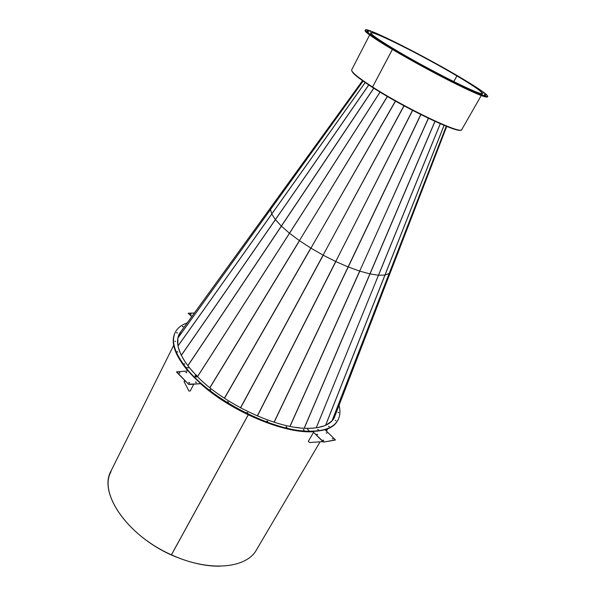 <?xml version="1.0" encoding="UTF-8"?>
<svg xmlns="http://www.w3.org/2000/svg" width="596" height="596" viewBox="0 0 596 596"><rect width="100%" height="100%" fill="white"/><g stroke="black" fill="none" stroke-linecap="round" stroke-linejoin="round"><path stroke-width="0.89" d="M219.656 566.2C206.961 566.297 193.32 563.555 178.726 557.968C131.046 540.281 97.714 494.479 111.057 471.615M179.985 333.536L178.36 336.159M173.674 345.315L110.752 471.496C98.72 493.242 127.067 535.312 171.417 554.802L248.197 414.876M178.86 334.915L180.871 331.667M322.928 441.673L309.51 442.508L308.311 441.345L313.407 432.607M184.738 380.39L184.097 381.641L188.932 391.065L190.251 390.961L193.767 384.167M184.097 381.641L188.932 391.065M184.969 380.613L184.328 381.872M323.032 440.101L323.613 440.451M323.106 440.176L323.851 440.399L323.106 440.176M332.33 438.626L332.881 438.961M332.397 438.693L333.127 438.909L332.397 438.693M326.168 432.815L326.72 433.15M326.228 432.882L326.966 433.098L326.228 432.882M316.841 434.208L317.407 434.551M316.901 434.283L317.653 434.499L316.901 434.283M338.029 412.477L338.498 412.752L338.029 412.477M335.325 420.418L335.824 420.716L335.325 420.418M328.515 426.222L329.037 426.535L328.515 426.222M317.72 429.448L318.279 429.783L317.72 429.448M333.894 418.474L334.699 416.798M333.976 418.332L335.533 414.443L333.976 418.332M337.597 420.716L337.515 420.85C335.138 424.881 330.966 427.809 324.984 429.649L324.909 429.768M337.425 420.992L337.343 421.134C334.997 425.119 330.869 428.04 324.969 429.887M324.984 429.649L335.406 439.885L323.688 442.083L312.691 431.467C283.592 433.128 231.404 411.158 201.023 383.645L188.507 384.219L176.654 371.807M335.235 440.072L323.688 442.083M323.099 441.83L312.691 431.467M323.27 441.539L323.859 441.792M179.18 372.843L179.813 373.163M179.269 372.537L180.052 373.081L179.269 372.537M188.813 382.617L189.461 382.945M188.902 382.312L189.692 382.87L188.902 382.312M195.54 382.17L196.173 382.498M195.622 381.865L196.404 382.423L195.622 381.865M185.922 372.478L186.548 372.791M186.004 372.172L186.779 372.716L186.004 372.172M303.349 429.768L303.93 430.111L303.349 429.768M286.087 427.004L286.698 427.354L286.087 427.004M266.911 421.23L267.53 421.581L266.911 421.23M246.982 412.715L247.608 413.065L246.982 412.715M227.575 401.987L228.208 402.322L227.575 401.987M209.948 389.724L210.582 390.052L209.948 389.724M312.52 431.757C283.42 433.426 231.241 411.463 200.859 383.951M200.278 383.72L189.133 384.487M188.507 384.219L176.595 372.105M176.505 371.874L188.291 370.891C174.971 354.866 170.568 342.126 175.09 332.665L175.164 332.523M188.664 383.906L189.297 384.174M200.435 383.414L201.023 383.645M191.182 314.114L190.452 313.906L191.182 314.114M184.715 364.134L184.037 363.62L184.715 364.134M177.854 352.109L177.191 351.595L177.854 352.109M180.029 332.814L179.061 334.401M181.177 331.234L179.128 334.259L181.177 331.234M187.889 370.913C174.762 355.007 170.449 342.357 174.948 332.955L175.015 332.814M191.703 316.692L188.314 313.191M191.882 316.454L188.269 313.421M188.187 313.235L194.378 313.004M190.586 314.144L191.003 314.345M174.844 341.314L175.544 341.292L174.837 341.307M176.699 332.799L177.213 333.045L176.699 332.799M182.525 326.608L183.002 326.839L182.525 326.608M248.241 414.898L171.462 554.816C208.905 572.227 246.61 568.517 256.496 549.81L320.074 441.852M335.406 414.756L332.799 420.009M334.408 416.582L333.022 419.1M330.273 422.154L327.264 424.27M323.263 426.095L318.406 427.429M313.481 428.137L312.334 428.226M180.402 353.286L178.681 348.377M177.876 344.004L177.854 340.204M178.733 336.181L178.852 334.93M456.916 75.916L457.095 75.997C423.823 56.173 371.36 29.755 370.742 32.832C370.474 34.136 377.864 39.329 392.898 48.41L393.122 48.507C378.177 39.478 370.831 34.315 371.092 33.018C371.703 29.964 423.845 56.218 456.916 75.916L453.75 81.592M392.362 49.431L372.575 87.001C358.017 77.584 351.059 71.848 351.707 69.799L369.639 34.97M372.575 87.001L392.399 49.453M460.887 130.025C458.339 133.809 404.341 108.032 372.627 87.47C359.224 78.821 352.281 73.256 351.804 70.797M338.066 412.514L338.759 412.723L338.066 412.514M335.369 420.463L336.077 420.679L335.369 420.463M328.567 426.282L329.29 426.498L328.567 426.282M317.78 429.515L318.525 429.731L317.78 429.515M337.343 421.134L337.515 420.85C333.261 427.973 323.837 431.519 309.242 431.489C273.408 432.04 209.583 399.283 185.766 367.851C174.419 353.145 170.858 341.411 175.09 332.665L174.948 332.955M339.057 405.325C340.584 411.218 340.122 416.299 337.679 420.575C333.425 427.69 324 431.236 309.413 431.199L306.903 428.33C320.931 428.412 329.983 425.03 334.058 418.198L335.786 413.788M303.386 429.463L304.169 430.051L303.386 429.463M286.14 426.706L286.929 427.295L286.14 426.706M266.971 420.925L267.768 421.514L266.971 420.925M247.049 412.41L247.847 412.991L247.049 412.41M227.65 401.674L228.447 402.248L227.65 401.674M210.023 389.419L210.813 389.978L210.023 389.419M196.822 375.994C223.075 403.522 276.052 428.479 306.903 428.33L309.413 431.199C273.579 431.735 209.747 398.977 185.915 367.546L189.506 367.814L195.913 375.055M177.377 332.777L176.587 332.561L177.377 332.777M183.173 326.578L182.398 326.37L183.173 326.578M181.653 330.579L179.202 334.11C175.142 342.499 178.576 353.733 189.506 367.814L185.915 367.546C174.568 352.839 171.007 341.121 175.231 332.374C177.474 328.016 181.452 324.88 187.174 322.95M439.178 65.441L437.956 64.822L439.178 65.441M428.42 59.533L427.19 58.907L428.42 59.533M417.617 53.752L416.38 53.126L417.617 53.752M407.105 48.283L405.861 47.65L407.105 48.283M397.227 43.307L395.967 42.666L397.227 43.307M388.316 38.993L387.035 38.345L388.316 38.993M380.688 35.492L379.391 34.836L380.688 35.492M374.646 32.959L373.327 32.296L374.646 32.959M370.451 31.513L369.118 30.836L370.451 31.513M368.343 31.245L366.987 30.567L368.343 31.245M368.462 32.221L367.091 31.528L368.462 32.221M370.913 34.434L369.527 33.741L370.913 34.434M375.666 37.853L374.266 37.153L375.666 37.853M382.602 42.368L381.194 41.66L382.602 42.368M391.483 47.814L390.075 47.106L391.483 47.814M401.965 53.975L400.549 53.26L401.965 53.975M413.587 60.569L412.179 59.861L413.587 60.569M425.835 67.311L424.434 66.603L425.835 67.311M438.127 73.874L436.741 73.174L438.127 73.874M449.913 79.968L448.535 79.275L449.913 79.968M460.648 85.31L459.285 84.625L460.648 85.31M469.872 89.683L468.53 88.998L469.872 89.683M477.217 92.909L475.891 92.238L477.217 92.909M482.432 94.898L481.128 94.235L482.432 94.898M485.368 95.598L484.086 94.95L485.368 95.598M486.001 95.04L484.734 94.399L486.001 95.04M484.392 93.289L483.14 92.648L484.392 93.289M480.674 90.45L479.437 89.817L480.674 90.45M475.064 86.658L473.835 86.033L475.064 86.658M467.808 82.092L466.586 81.466L467.808 82.092M449.548 71.296L448.326 70.678L449.548 71.296M459.203 76.906L457.981 76.288L459.203 76.906M461.364 78.538C428.703 58.699 371.308 29.547 370.697 32.802C370.369 33.905 376.292 38.218 388.473 45.736C421.394 66.141 484.012 97.774 482.462 93.49C482.432 92 475.399 87.016 461.364 78.538M365.355 29.964L365.065 30.523C364.692 31.722 371.114 36.416 384.338 44.596C401.51 55.152 428.584 70.164 450.502 81.257C473.44 92.745 485.755 97.975 487.439 96.962L487.752 96.418C487.692 94.764 479.936 89.266 464.485 79.938C428.755 58.252 366.138 26.448 365.355 29.964C364.983 31.156 371.42 35.834 384.643 44.015C401.823 54.556 428.911 69.576 450.829 80.676C473.768 92.171 486.075 97.416 487.752 96.418M477.53 93.147C480.369 94.161 481.903 94.459 482.149 94.034M316.267 427.831L378.482 275.218M324.619 425.723L317.795 427.593M335.421 414.734L391.013 270.718L335.436 414.704L332.054 420.873L389.166 273.512L384.986 275.076L325.647 425.291M331.957 420.97L326.116 425.075M313.66 428.129L307.432 428.338M440.243 123.722L316.23 427.839M197.514 376.694L380.069 92.104M298.901 427.772L295.899 427.377M193.015 371.949L191.532 370.25M380.01 92.075L197.47 376.65M185.848 362.934L182.622 357.809M180.573 353.786L178.249 347.14M177.884 345.337L177.846 338.2M177.891 337.947L180.879 331.644L271.634 206.268L180.908 331.614M289.477 233.215L281.319 226.07L275.352 219.581L271.731 213.971L270.517 209.494L271.657 206.194L362.517 80.691L271.657 206.194M392.935 48.432L392.935 48.432C427.295 69.203 483.691 97.401 482.417 93.468C482.201 91.709 473.768 85.891 457.132 76.012L456.953 75.938C473.477 85.742 481.851 91.523 482.067 93.267C483.326 97.178 427.302 69.166 393.159 48.529L392.935 48.432M481.218 95.561L461.773 129.563C462.071 135.083 405.861 108.569 372.612 87.023M453.787 81.607L456.953 75.938M444.087 125.354L384.986 275.076L378.52 275.24L440.28 123.737M391.08 270.614L446.724 126.419L391.08 270.614L389.166 273.512L446.233 126.225M378.475 275.24L369.937 273.907L359.798 271.143L290.029 426.363M209.814 387.661L299.416 240.642L289.514 233.252M289.924 426.341L359.671 271.098L348.235 266.971L335.853 261.584L257.427 415.986M257.308 415.933L335.719 261.517L323.218 255.207L240.59 407.88M240.471 407.813L323.092 255.14L310.918 248.145L224.491 398.307M224.379 398.232L310.799 248.07L299.52 240.71L209.911 387.743M387.318 96.425L299.408 240.635L387.43 96.5M395.409 101.067L310.918 248.145L395.535 101.141M403.924 105.775L323.092 255.14L404.058 105.85M412.499 110.334L335.727 261.525L412.626 110.402M428.338 118.269L359.686 271.106L428.442 118.321M196.218 374.944L196.784 375.435L196.218 374.944M195.995 375.391L196.442 375.614M196.516 376.732L195.987 376.925L195.034 375.979M196.077 376.761L195.697 376.627L196.077 376.761M196.583 376.672L196.017 376.977L194.966 376.046M196.524 376.94L195.935 377.134L194.862 376.091M195.831 375.212L195.205 375.771M195.525 375.145L195.98 376.016L196.74 376.173L196.68 375.636M195.376 375.502L195.056 376.113M195.98 376.016L195.667 376.627M196.74 376.173L196.427 376.784M325.587 425.313L384.912 275.084M332.009 420.918L389.136 273.519M370.019 273.922L304.265 428.233M304.169 428.226L434.916 121.353M348.22 266.963L274.175 422.236M274.056 422.199L420.754 114.559M281.409 226.152L187.889 365.75M275.419 219.656L181.326 355.365M187.829 365.676L281.334 226.085M271.769 214.046L178.003 345.993M181.288 355.291L368.723 84.937M270.524 209.524L177.876 338.036M177.988 345.926L271.739 213.994M177.884 337.984L363.106 81.108M384.934 275.084L444.042 125.331M446.255 126.233L389.195 273.49M435.005 121.39L370.034 273.922M420.88 114.618L348.235 266.971M373.804 88.223L281.394 226.137M281.319 226.07L373.714 88.171M368.79 84.982L275.404 219.641M365.199 82.568L271.754 214.024M271.731 213.971L365.154 82.539M270.517 209.457L363.083 81.093M178.726 335.161L179.098 334.423M326.347 431.199L327.688 428.926M333.44 419.159L333.857 418.452M195.935 375.003L195.712 375.443M196.784 375.435L196.561 375.875"/></g></svg>
